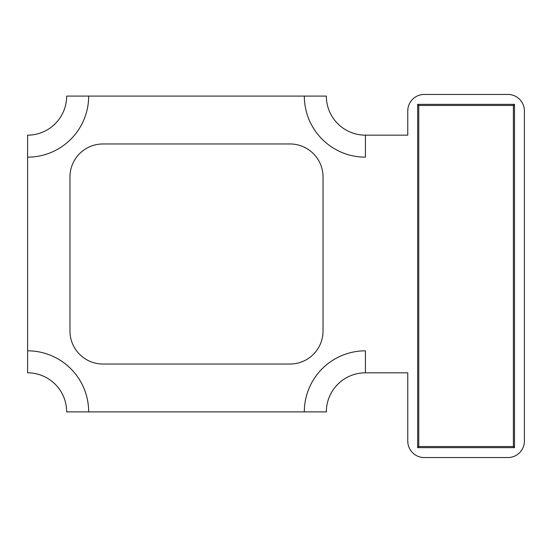 <?xml version="1.0" encoding="UTF-8"?>
<svg xmlns="http://www.w3.org/2000/svg" width="552" height="552" viewBox="0 0 552 552"><rect width="100%" height="100%" fill="white"/><g stroke="black" fill="none" stroke-linecap="round" stroke-linejoin="round"><path stroke-width="0.83" d="M514.498 104.349L417.671 104.349L417.671 447.651L514.498 447.651L514.498 104.349L513.394 105.446L418.768 105.446L418.768 446.554L513.394 446.554L513.394 105.446M88.665 411.889L304.331 411.889A61.065 61.065 0 0 1 365.403 350.824L365.403 372.828L407.762 372.828L407.762 441.048A16.505 16.505 0 0 0 424.267 457.553L507.895 457.553A16.505 16.505 0 0 0 524.4 441.048L524.4 110.952A16.505 16.505 0 0 0 507.895 94.447L424.267 94.447A16.505 16.505 0 0 0 407.762 110.952L407.762 135.157L365.403 135.157L365.403 157.161A61.065 61.065 0 0 1 304.331 96.096L88.665 96.096A61.065 61.065 0 0 1 27.6 157.161L27.6 372.828A39.061 39.061 0 0 1 66.661 411.889L88.665 411.889A61.065 61.065 0 0 0 27.6 350.824M102.976 364.023L290.028 364.023A33.01 33.01 0 0 0 323.037 331.014L323.037 176.971A33.01 33.01 0 0 0 290.028 143.962L102.976 143.962A33.01 33.01 0 0 0 69.966 176.971L69.966 331.014A33.01 33.01 0 0 0 102.976 364.023M417.671 104.349L418.768 105.446M514.498 447.651L513.394 446.554M417.671 447.651L418.768 446.554M88.665 96.096L66.661 96.096A39.061 39.061 0 0 1 27.6 135.157L27.6 157.161M365.403 135.157A39.061 39.061 0 0 1 326.342 96.096L304.331 96.096M365.403 372.828A39.061 39.061 0 0 0 326.342 411.889L304.331 411.889"/></g></svg>
